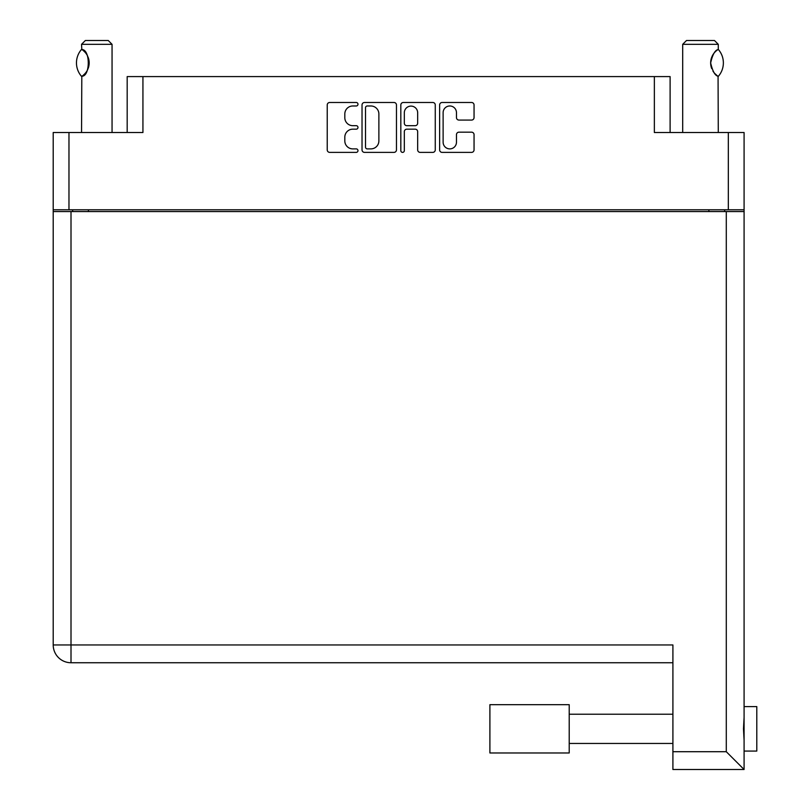 <?xml version="1.0" encoding="UTF-8"?>
<svg xmlns="http://www.w3.org/2000/svg" width="810" height="810" viewBox="0 0 810 810"><rect width="100%" height="100%" fill="white"/><g stroke="black" fill="none" stroke-linecap="round" stroke-linejoin="round"><path stroke-width="1.21" d="M443.121 142.216A6.672 6.672 0 0 0 449.793 148.888A6.672 6.672 0 0 0 456.465 142.216L456.465 134.662A2.491 2.491 0 0 1 458.966 132.172L471.562 132.172A2.491 2.491 0 0 1 474.052 134.662L474.052 149.89A2.491 2.491 0 0 1 471.562 152.381L442.118 152.381A2.491 2.491 0 0 1 439.627 149.89L439.627 104.976A2.491 2.491 0 0 1 442.118 102.485L471.562 102.485A2.491 2.491 0 0 1 474.052 104.976L474.052 117.572A2.491 2.491 0 0 1 471.562 120.072L458.966 120.072A2.491 2.491 0 0 1 456.465 117.572L456.465 112.651A6.672 6.672 0 0 0 449.793 105.978A6.672 6.672 0 0 0 443.121 112.651L443.121 142.216M402.57 152.381A1.741 1.741 0 0 0 404.322 150.63L404.322 131.676A2.491 2.491 0 0 1 406.812 129.175L415.176 129.175A2.491 2.491 0 0 1 417.666 131.676L417.666 149.89A2.491 2.491 0 0 0 420.167 152.381L432.763 152.381A2.491 2.491 0 0 0 435.264 149.89L435.264 104.976A2.491 2.491 0 0 0 432.763 102.485L403.319 102.485A2.491 2.491 0 0 0 400.828 104.976L400.828 150.63A1.741 1.741 0 0 0 402.57 152.381M127.18 132.516L127.18 76.596L142.935 76.596L142.935 132.516L68.972 132.516L68.972 209.79L53.207 209.79L53.207 132.516L68.972 132.516M728.322 132.516L744.086 132.516L744.086 209.79L728.322 209.79L728.322 132.516L654.358 132.516L654.358 76.596L670.113 76.596L670.113 132.516M53.207 209.79L53.207 249.693M396.465 149.89L396.465 104.976A2.491 2.491 0 0 0 393.964 102.485L364.53 102.485A2.491 2.491 0 0 0 362.029 104.976L362.029 149.89A2.491 2.491 0 0 0 364.53 152.381L393.964 152.381A2.491 2.491 0 0 0 396.465 149.89M352.796 105.978L356.228 105.978A1.741 1.741 0 0 0 357.979 104.227A1.741 1.741 0 0 0 356.228 102.485L329.721 102.485A2.491 2.491 0 0 0 327.23 104.976L327.23 149.89A2.491 2.491 0 0 0 329.721 152.381L356.228 152.381A1.741 1.741 0 0 0 357.979 150.63A1.741 1.741 0 0 0 356.228 148.888L352.796 148.888A7.989 7.989 0 0 1 344.817 140.899L344.817 137.163A7.989 7.989 0 0 1 352.796 129.175L356.228 129.175A1.741 1.741 0 0 0 357.979 127.433A1.741 1.741 0 0 0 356.228 125.682L352.796 125.682A7.989 7.989 0 0 1 344.817 117.703L344.817 113.957A7.989 7.989 0 0 1 352.796 105.978M654.358 76.596L142.935 76.596M728.322 209.79L68.972 209.79M744.086 209.79L744.086 751.072L756.793 751.072L756.793 706.593L744.086 706.593L744.086 710.066M72.657 211.562L72.657 209.79L72.657 211.562M367.274 105.978A1.741 1.741 0 0 0 365.523 107.72L365.523 147.136A1.741 1.741 0 0 0 367.274 148.888L370.889 148.888A7.989 7.989 0 0 0 378.877 140.899L378.877 113.957A7.989 7.989 0 0 0 370.889 105.978L367.274 105.978M417.666 112.772A6.672 6.672 0 0 0 410.994 106.1A6.672 6.672 0 0 0 404.322 112.772L404.322 123.191A2.491 2.491 0 0 0 406.812 125.682L415.176 125.682A2.491 2.491 0 0 0 417.666 123.191L417.666 112.772M724.636 209.79L724.636 211.562M744.086 717.417L743.479 728.828L744.086 740.239M744.086 747.589L744.086 769.5L672.908 769.5L672.908 644.952L53.207 644.952L53.207 211.562L744.086 211.562M672.908 662.742L71.007 662.742A17.79 17.79 0 0 1 53.207 644.952M672.908 769.5L744.086 769.5L726.287 751.71L726.287 211.562M569.207 704.68L489.898 704.68L489.898 752.976L569.207 752.976L569.207 704.68M112.053 132.516L112.053 44.317L81.547 44.317L81.81 49.552C90.406 49.248 90.436 76.525 81.81 76.241L82.559 75.725A15.755 15.755 0 0 1 81.81 76.231L81.547 132.516M81.547 44.317L85.364 40.5L108.236 40.5L112.053 44.317M81.81 49.552L81.81 49.552A15.755 15.755 0 0 1 82.559 50.058M81.415 76.241A20.463 20.463 0 0 1 81.415 49.552M83.369 50.676A15.755 15.755 0 0 1 87.834 56.538M88.189 57.409A15.755 15.755 0 0 1 88.189 68.374L89.181 62.927L88.199 57.429M87.855 69.215A15.755 15.755 0 0 1 83.379 75.107L83.825 74.733M87.409 70.146L87.834 69.265M682.698 132.516L682.698 44.317L718.278 44.317L718.278 49.4L717.306 50.038M713.812 53.43L712.952 54.705M711.2 58.765L710.654 62.856L711.696 68.526M713.833 72.384L714.4 73.082M714.612 73.346L717.154 75.644M718.278 132.516L718.065 76.261A15.755 15.755 0 0 1 712.921 71.027M682.698 44.317L686.505 40.5L714.471 40.5L718.278 44.317M718.399 49.532A20.463 20.463 0 0 1 718.399 76.261L718.065 76.261C714.987 75.573 712.527 71.118 710.654 62.907C712.506 54.695 714.977 50.24 718.065 49.532A15.755 15.755 0 0 0 717.255 50.078M711.717 68.587A15.755 15.755 0 0 1 711.737 57.166M712.01 56.508A15.755 15.755 0 0 1 714.4 52.701M714.592 52.478A15.755 15.755 0 0 1 717.154 50.149M88.411 209.79L88.411 211.562M708.882 211.562L708.882 209.79M71.007 211.562L71.007 662.742M672.908 751.71L726.287 751.71M569.207 743.448L672.908 743.448M569.207 714.217L672.908 714.217"/></g></svg>
